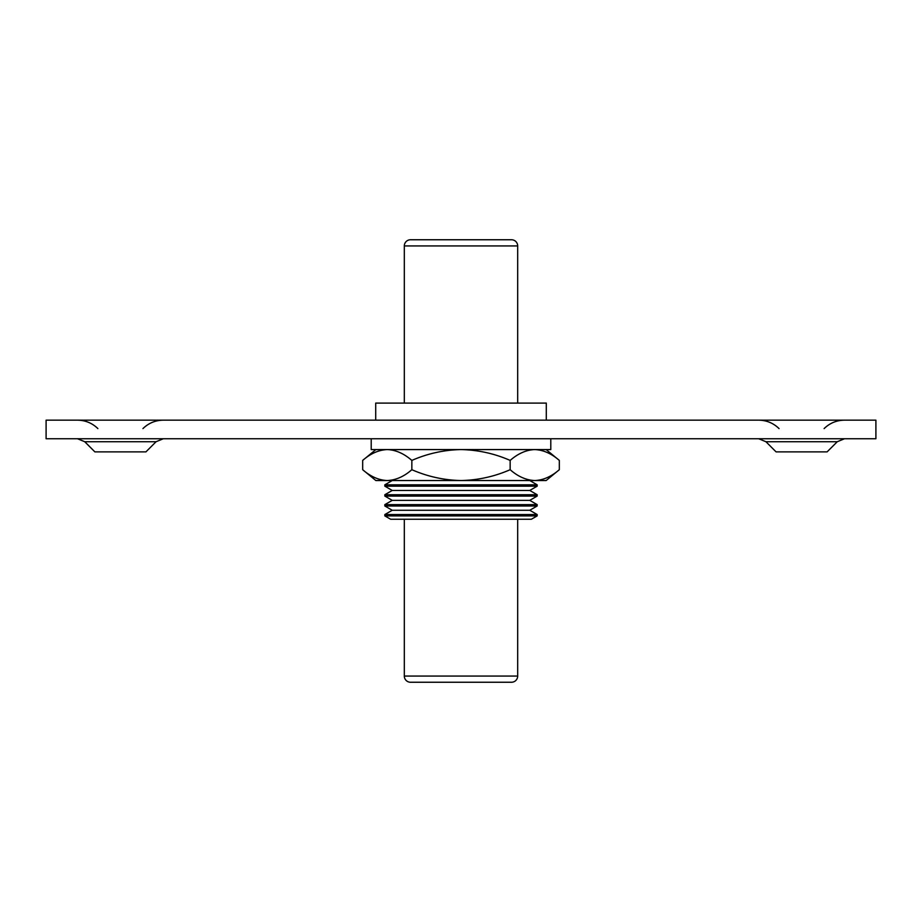 <?xml version="1.0" encoding="UTF-8"?>
<svg xmlns="http://www.w3.org/2000/svg" width="922" height="922" viewBox="0 0 922 922"><rect width="100%" height="100%" fill="white"/><g stroke="black" fill="none" stroke-linecap="round" stroke-linejoin="round"><path stroke-width="1.38" d="M84.743 441.73L94.885 451.872L145.93 451.872L156.072 441.73L84.743 441.73L77.517 438.745M765.928 441.73L776.07 451.872L827.115 451.872L837.257 441.73L765.928 441.73L758.702 438.745M46.1 420.167L875.9 420.167L875.9 438.745L46.1 438.745L46.1 420.167M387.263 449.579L384.474 449.729L387.263 449.579C395.722 449.913 403.917 453.52 411.846 460.412L411.846 469.701C404.02 476.559 395.826 480.166 387.263 480.535C378.804 480.212 370.609 476.593 362.68 469.701L362.68 460.412C370.506 453.566 378.7 449.948 387.263 449.579M534.737 449.579L537.526 449.729L534.737 449.579C526.278 449.913 518.083 453.52 510.154 460.412L510.154 469.701C517.98 476.559 526.174 480.166 534.737 480.535C543.196 480.212 551.391 476.593 559.32 469.701L559.32 460.412C551.494 453.566 543.3 449.948 534.737 449.579M517.68 519.247L517.68 676.057A6.189 6.189 0 0 1 511.491 682.245L482.944 682.245M404.32 519.247L404.32 676.057A6.189 6.189 0 0 0 410.509 682.245L439.056 682.245M517.68 403.098L517.68 245.944L404.32 245.944A6.189 6.189 0 0 1 410.509 239.755L511.491 239.755A6.189 6.189 0 0 1 517.68 245.944A6.189 6.189 0 0 0 511.491 239.755L410.509 239.755A6.189 6.189 0 0 0 404.32 245.944L404.32 403.098M371.209 438.745L371.209 449.579L550.791 449.579L550.791 438.745M411.846 469.701C427.612 476.582 444.001 480.189 461 480.535C478.092 480.178 494.48 476.559 510.154 469.701M510.154 460.412C494.48 453.555 478.092 449.948 461 449.579C444.001 449.924 427.612 453.543 411.846 460.412M559.32 469.701L546.147 480.535L375.853 480.535L362.68 469.701M390.64 519.247L384.831 515.894L537.169 515.894L531.36 519.247L390.64 519.247M537.169 514.545L384.831 514.545L392.242 510.269L529.758 510.269L537.169 514.545L537.169 515.894M392.242 510.269L384.831 505.982L537.169 505.982L529.758 510.269M537.169 504.634L384.831 504.634L392.242 500.358L529.758 500.358L537.169 504.634L537.169 505.982M392.242 500.358L384.831 496.071L537.169 496.071L529.758 500.358M537.169 494.734L384.831 494.734L392.242 490.446L529.758 490.446L537.169 494.734L537.169 496.071M392.242 490.446L384.831 486.171L537.169 486.171L529.758 490.446M529.758 480.535L537.169 484.822L537.169 486.171M392.242 480.535L384.831 484.822L537.169 484.822M517.68 676.057A6.189 6.189 0 0 1 511.491 682.245L410.509 682.245A6.189 6.189 0 0 1 404.32 676.057L517.68 676.057M384.831 514.545L384.831 515.894M375.703 420.167L375.703 403.098L546.297 403.098L546.297 420.167M384.831 484.822L384.831 486.171M384.831 494.734L384.831 496.071M384.831 504.634L384.831 505.982M142.945 428.592C148.615 423.094 155.392 420.282 163.298 420.167M824.118 428.592C829.788 423.094 836.577 420.282 844.483 420.167M779.055 428.592C773.385 423.094 766.608 420.282 758.702 420.167M837.257 441.73L844.483 438.745M97.882 428.592C92.212 423.094 85.423 420.282 77.517 420.167M156.072 441.73L163.298 438.745M375.853 449.579L362.68 460.412M546.147 449.579L559.32 460.412"/></g></svg>
